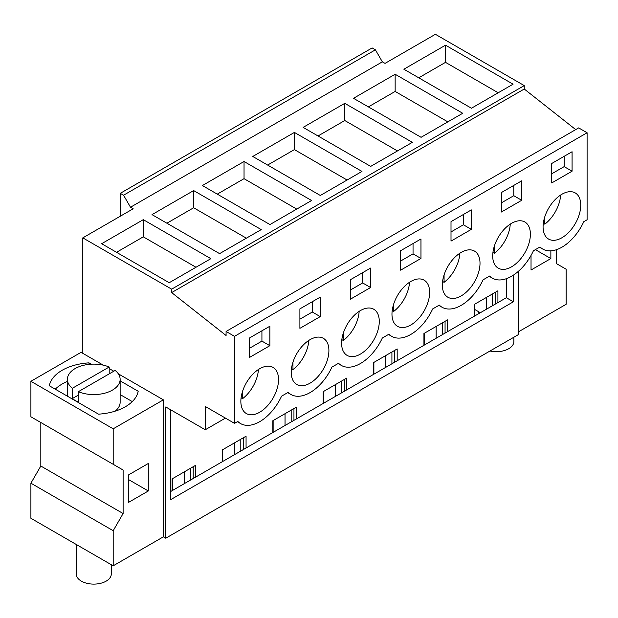 <?xml version="1.0" encoding="UTF-8"?>
<svg xmlns="http://www.w3.org/2000/svg" width="618" height="618" viewBox="0 0 618 618"><rect width="100%" height="100%" fill="white"/><g stroke="black" fill="none" stroke-linecap="round" stroke-linejoin="round"><path stroke-width="0.93" d="M435.396 34.299L385.029 63.384L382.349 61.839L130.498 207.239L133.179 208.784L82.804 237.868L171.657 289.162L524.249 85.601L435.396 34.299M575.713 129.61L524.249 89.023L524.249 85.601M524.249 89.023L171.657 292.584L226.08 335.504L226.08 331.464L578.672 127.895L587.1 132.762L587.1 219.776L583.786 221.692A38.208 22.063 -60 0 1 542.813 249.093A38.208 22.063 -60 0 1 540.047 246.945L533.419 250.769A38.208 22.063 -60 0 1 492.438 278.17A38.208 22.063 -60 0 1 489.672 276.03L483.044 279.854A38.208 22.063 -60 0 1 442.071 307.254A38.208 22.063 -60 0 1 439.305 305.107L432.677 308.93A38.208 22.063 -60 0 1 391.704 336.331A38.208 22.063 -60 0 1 388.931 334.191L382.31 338.015A38.208 22.063 -60 0 1 341.329 365.416A38.208 22.063 -60 0 1 338.564 363.268L331.936 367.092A38.208 22.063 -60 0 1 290.962 394.493A38.208 22.063 -60 0 1 288.197 392.353L281.569 396.177A38.208 22.063 -60 0 1 240.587 423.577A38.208 22.063 -60 0 1 237.822 421.43L234.508 423.345L205.261 406.459L205.261 429.765L165.755 406.953L165.755 538.208L163.368 536.833L113.194 565.802L30.9 518.286L30.9 483.199L40.819 466.018L40.819 422.511L123.113 470.028L113.194 464.303L113.194 428.815L30.9 381.298L81.074 352.33L82.804 353.334L82.804 237.868M165.755 538.208L518.34 334.647L518.34 271.356M445.516 45.184L403.871 69.224L471.441 108.235L513.079 84.187L445.516 45.184L445.516 62.356L418.749 77.814M294.407 132.422L361.97 171.433L320.325 195.473L252.762 156.47L294.407 132.422L294.407 149.602L267.64 165.052M244.04 161.507L202.395 185.547L269.958 224.558L311.603 200.51L244.04 161.507L244.04 178.679L217.266 194.137M395.149 74.26L462.712 113.272L421.067 137.312L353.504 98.308L395.149 74.26L395.149 91.441L368.374 106.891M344.782 103.345L412.345 142.349L370.7 166.397L303.137 127.385L344.782 103.345L344.782 120.518L318.007 135.975M193.666 190.583L152.028 214.631L219.591 253.635L261.236 229.595L193.666 190.583L193.666 207.764L166.899 223.214M143.299 219.668L101.653 243.708L169.216 282.72L210.862 258.672L143.299 219.668L143.299 236.841L116.532 252.299M556.215 249.788L556.215 263.484L566.127 269.209L566.127 304.303L518.34 331.897M480.364 312.716L474.609 309.402M171.657 292.584L171.657 289.162M226.08 331.464L234.508 336.331L234.508 423.345M587.1 132.762L234.508 336.331M552.886 202.125A26.644 15.38 -60 0 1 575.234 192.924A26.644 15.38 -60 0 1 570.947 229.873A26.644 15.38 -60 0 1 548.591 239.073A26.644 15.38 -60 0 1 552.886 202.125M420.966 258.448L420.966 238.981L400.642 250.715L400.642 270.182L420.966 258.448L413.04 253.867L400.642 261.02M351.403 318.448A26.644 15.38 -60 0 1 373.759 309.247A26.644 15.38 -60 0 1 369.471 346.196A26.644 15.38 -60 0 1 347.115 355.396A26.644 15.38 -60 0 1 351.403 318.448M521.708 200.286L521.708 180.819L501.383 192.553L501.383 212.02L521.708 200.286L513.774 195.705L501.383 202.859M520.58 258.957A26.644 15.38 -60 0 1 498.224 268.15A26.644 15.38 -60 0 1 502.511 231.202A26.644 15.38 -60 0 1 524.867 222.009A26.644 15.38 -60 0 1 520.58 258.957M471.341 229.363L471.341 209.904L451.009 221.638L451.009 241.105L471.341 229.363L463.407 224.79L451.009 231.943M301.036 347.525A26.644 15.38 -60 0 1 323.384 338.332A26.644 15.38 -60 0 1 319.097 375.281A26.644 15.38 -60 0 1 296.748 384.473A26.644 15.38 -60 0 1 301.036 347.525M370.599 287.524L350.275 299.266L350.275 279.799L370.599 268.065L370.599 287.524L362.666 282.951L350.275 290.105M401.777 289.363A26.644 15.38 -60 0 1 424.126 280.17A26.644 15.38 -60 0 1 419.838 317.119A26.644 15.38 -60 0 1 397.482 326.312A26.644 15.38 -60 0 1 401.777 289.363M470.205 288.034A26.644 15.38 -60 0 1 447.857 297.235A26.644 15.38 -60 0 1 452.144 260.286A26.644 15.38 -60 0 1 474.5 251.086A26.644 15.38 -60 0 1 470.205 288.034M299.9 308.876L299.9 328.343L320.232 316.609L320.232 297.142L299.9 308.876M551.75 163.476L551.75 182.943L572.075 171.201L572.075 151.742L551.75 163.476M268.73 404.357A26.644 15.38 -60 0 1 246.373 413.558A26.644 15.38 -60 0 1 250.661 376.609A26.644 15.38 -60 0 1 273.017 367.409A26.644 15.38 -60 0 1 268.73 404.357M249.533 337.961L269.857 326.227L269.857 345.686L249.533 357.428L249.533 337.961M225.446 418.108L205.261 429.765M513.38 275.149L513.38 301.785L170.707 499.63L170.707 409.811M550.862 250.854L550.862 258.563L531.032 270.012L531.032 255.45M498.208 92.777L445.516 62.356M486.513 309.17L486.513 297.374M436.146 338.247L436.146 326.451M385.771 367.331L385.771 355.535M335.404 396.408L335.404 384.612M285.037 425.493L285.037 413.697M234.662 454.57L234.662 442.774M184.295 483.655L184.295 471.858M492.654 305.616L492.654 293.828M495.435 304.017L495.435 292.221M506.343 278.703L506.343 297.721L497.915 302.588L497.915 290.792L474.315 304.419L474.315 316.207L460.928 323.94L447.54 331.665L447.54 319.877L423.94 333.496L423.94 345.292L397.173 360.75L397.173 348.954L373.573 362.581L373.573 374.369L346.798 389.827L346.798 378.038L323.206 391.657L323.206 403.454L296.431 418.911L296.431 407.115L272.832 420.742L272.832 432.53L246.064 447.988L246.064 436.2L222.465 449.819L222.465 461.615L195.69 477.073L195.69 465.277L172.098 478.904L172.098 490.692L170.707 491.495M497.915 302.588L474.315 316.207M474.609 316.037L474.609 304.249M572.075 171.201L564.149 166.628L551.75 173.782M564.149 166.628L564.149 156.323M513.38 301.785L506.343 297.721M195.69 477.073L172.098 490.692M447.54 331.665L423.94 345.292M397.173 360.75L373.573 374.369M346.798 389.827L323.206 403.454M296.431 418.911L272.832 432.53M246.064 447.988L222.465 461.615M550.862 258.563L535.389 249.633M163.368 536.833L163.368 399.846L118.37 373.867M113.789 371.225L109.201 368.567M103.268 365.145L82.804 353.334M195.991 267.262L143.299 236.841M163.368 399.846L113.194 428.815M113.194 565.802L113.194 530.707L123.113 513.535L123.113 470.028M148.297 490.978L128.467 502.426L128.467 474.948L148.297 463.5L148.297 490.978L128.467 479.529L128.467 474.948M120.139 380.842L138.193 391.264A44.681 25.801 180 0 1 98.532 414.16L49.332 385.756A44.681 25.801 180 0 1 88.992 362.859L91.302 364.187M113.194 464.303L30.9 416.787L30.9 381.298M113.194 530.707L30.9 483.199M190.437 480.101L190.437 468.313M193.21 478.502L193.21 466.706M172.391 490.522L172.391 478.734M269.857 345.686L261.924 341.113L249.533 348.266M261.924 341.113L261.924 330.808M123.113 513.535L40.819 466.018M67.385 381.422A44.681 25.801 0 0 0 55.249 389.17M88.992 364.373L88.992 362.859M120.139 394.578L132.283 401.592M120.286 216.23L120.286 193.326L372.136 47.926L375.404 49.819L382.349 61.839M375.404 49.819L123.561 195.218L120.286 193.326M123.561 195.218L130.498 207.239M447.841 121.862L395.149 91.441M442.287 334.701L442.287 322.905M424.242 345.122L424.242 333.326M445.06 333.094L445.06 321.306M513.774 195.705L513.774 185.4M397.467 150.939L344.782 120.518M391.92 363.778L391.92 351.99M373.875 374.199L373.875 362.411M394.693 362.179L394.693 350.383M463.407 224.79L463.407 214.485M347.1 180.023L294.407 149.602M341.545 392.863L341.545 381.067M323.5 403.284L323.5 391.488M344.326 391.256L344.326 379.467M413.04 253.867L413.04 243.562M296.733 209.1L244.04 178.679M291.178 421.94L291.178 410.151M273.133 432.361L273.133 420.572M293.952 420.34L293.952 408.544M362.666 282.951L362.666 272.646M246.358 238.185L193.666 207.764M240.804 451.024L240.804 439.228M222.758 461.445L222.758 449.649M243.585 449.417L243.585 437.629M320.232 316.609L312.299 312.028L299.9 319.182M312.299 312.028L312.299 301.723M489.997 351.009A17.528 10.12 -0 0 0 491.387 351.279A17.528 10.12 -0 0 0 513.852 341.569L513.852 337.235M109.201 373.875L109.201 367.007L72.376 388.266L72.376 398.564A26.373 15.226 -0 0 0 78.324 402.001L78.324 391.696A26.373 15.226 -0 0 0 86.335 393.96A26.373 15.226 -0 0 0 120.139 379.352L120.139 402.248A26.373 15.226 180 0 1 115.149 411.163M78.324 395.134L72.376 398.564M78.324 391.696L115.149 370.437A26.373 15.226 -0 0 1 120.139 379.352M109.201 367.007A26.373 15.226 -0 0 0 101.19 364.736A26.373 15.226 -0 0 0 67.385 379.352A26.373 15.226 -0 0 0 72.376 388.266M76.238 544.458L76.238 573.991A17.528 10.12 -0 0 0 88.83 583.701A17.528 10.12 -0 0 0 111.294 573.991L111.294 564.697M543.315 223.307L544.813 224.172A26.644 15.38 120 0 0 550.87 218.285A26.644 15.38 120 0 0 560.634 195.041M544.813 224.172L544.813 216.756M492.94 252.383L494.439 253.249A26.644 15.38 120 0 0 500.495 247.362A26.644 15.38 120 0 0 510.259 224.118M494.439 253.249L494.439 245.833M442.573 281.468L444.072 282.333A26.644 15.38 120 0 0 450.128 276.447A26.644 15.38 120 0 0 459.892 253.202M444.072 282.333L444.072 274.917M392.206 310.545L393.705 311.41A26.644 15.38 120 0 0 399.761 305.524A26.644 15.38 120 0 0 409.525 282.279M393.705 311.41L393.705 303.994M341.831 339.63L343.33 340.495A26.644 15.38 120 0 0 349.386 334.608A26.644 15.38 120 0 0 359.151 311.364M343.33 340.495L343.33 333.079M291.464 368.707L292.963 369.572A26.644 15.38 120 0 0 299.019 363.685A26.644 15.38 120 0 0 308.784 340.441M292.963 369.572L292.963 362.156M241.09 397.791L242.596 398.656A26.644 15.38 120 0 0 248.652 392.77A26.644 15.38 120 0 0 258.417 369.525M242.596 398.656L242.596 391.24M539.568 247.223L542.813 249.093M237.351 421.708L240.587 423.577M489.201 276.3L492.438 278.17M438.826 305.385L442.071 307.254M388.459 334.462L391.704 336.331M338.092 363.546L341.329 365.416M287.718 392.623L290.962 394.493M478.795 311.812L478.795 313.62M67.385 396.177L67.385 379.352"/></g></svg>
